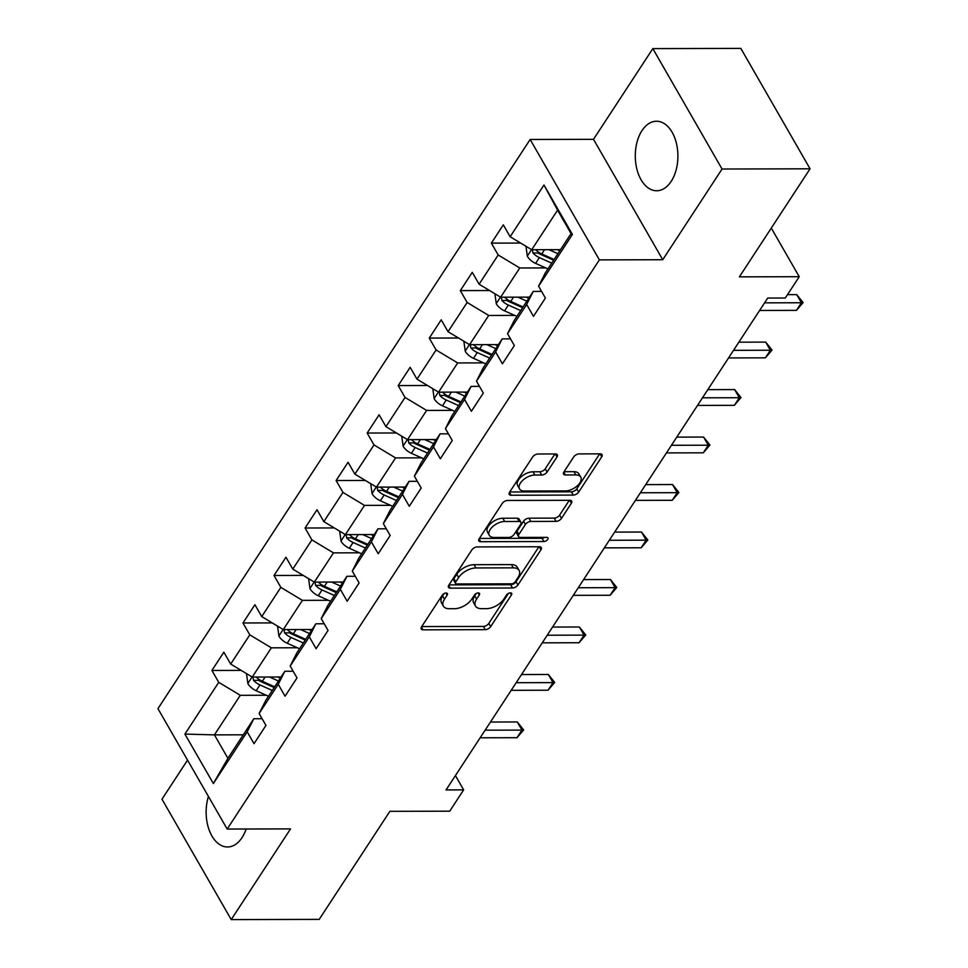 <?xml version="1.0" encoding="UTF-8"?>
<svg xmlns="http://www.w3.org/2000/svg" width="968" height="968" viewBox="0 0 968 968"><rect width="100%" height="100%" fill="white"/><g stroke="black" fill="none" stroke-linecap="round" stroke-linejoin="round"><path stroke-width="1.45" d="M446.103 593.009A3.061 1.646 150.1 0 0 442.315 595.102L421.552 626.84A4.368 2.359 150.1 0 0 421.225 629.019A4.368 2.359 150.1 0 0 423.052 629.829L485.246 629.672A4.368 2.359 150.1 0 0 490.655 626.671L511.419 594.933A3.061 1.646 150.1 0 0 511.649 593.408A3.061 1.646 150.1 0 0 510.366 592.839A3.061 1.646 150.1 0 0 506.579 594.945L503.892 599.047A14 7.538 150.1 0 1 486.589 608.642L481.399 608.654A14 7.538 150.1 0 1 475.518 606.065A14 7.538 150.1 0 1 476.595 599.119L479.281 595.005A3.061 1.646 150.1 0 0 479.523 593.493A3.061 1.646 150.1 0 0 478.228 592.924A3.061 1.646 150.1 0 0 474.453 595.017L471.767 599.131A14 7.538 150.1 0 1 454.452 608.715L449.273 608.727A14 7.538 150.1 0 1 443.392 606.149A14 7.538 150.1 0 1 444.469 599.192L447.156 595.09A3.061 1.646 150.1 0 0 447.385 593.566A3.061 1.646 150.1 0 0 446.103 593.009M641.99 130.619A34.751 21.308 -90.1 0 0 636.799 168.783A34.751 21.308 -90.1 0 0 656.679 190.756A34.751 21.308 -90.1 0 0 671.187 181.379A34.751 21.308 -90.1 0 0 676.39 143.216A34.751 21.308 -90.1 0 0 656.51 121.242A34.751 21.308 -90.1 0 0 641.99 130.619M208.435 796.47A34.751 21.308 -90.1 0 0 227.541 846.976A34.751 21.308 -90.1 0 0 242.048 837.598A34.751 21.308 -90.1 0 0 246.138 829.007M556.987 456.944A4.368 2.359 150.1 0 0 557.326 454.766A4.368 2.359 150.1 0 0 555.487 453.956L538.039 454.004A4.368 2.359 150.1 0 0 532.63 457.005L509.567 492.252A4.368 2.359 150.1 0 0 509.241 494.43A4.368 2.359 150.1 0 0 511.08 495.229L573.262 495.084A4.368 2.359 150.1 0 0 578.67 492.083L601.733 456.823A4.368 2.359 150.1 0 0 602.06 454.657A4.368 2.359 150.1 0 0 600.233 453.847L579.154 453.907A4.368 2.359 150.1 0 0 573.746 456.896L563.872 471.985A4.368 2.359 150.1 0 0 563.545 474.163A4.368 2.359 150.1 0 0 565.372 474.961L575.827 474.937A11.701 6.304 150.1 0 1 580.74 477.103A11.701 6.304 150.1 0 1 577.267 485.863A11.701 6.304 150.1 0 1 565.372 490.921L524.438 491.018A11.701 6.304 150.1 0 1 519.514 488.864A11.701 6.304 150.1 0 1 522.998 480.104A11.701 6.304 150.1 0 1 534.88 475.034L541.705 475.022A4.368 2.359 150.1 0 0 547.114 472.021L556.987 456.944L555.269 453.956M187.538 760.122L161.983 799.193L231.219 919.6L319.222 919.382L389.874 811.329L449.721 811.184L463.648 789.876L446.054 789.924L767.709 298.059L785.302 298.011L799.241 276.703L771.29 228.097M722.055 169.025L652.831 48.618L593.505 139.319L662.741 259.726L722.055 169.025L810.059 168.807L739.395 276.848L799.241 276.703M662.741 259.726L599.386 259.884L227.177 829.056L157.941 708.649L530.149 139.477L599.386 259.884M231.219 919.6L290.533 828.898L227.177 829.056M477.272 546.92A4.368 2.359 150.1 0 0 471.864 549.909L448.813 585.168A4.368 2.359 150.1 0 0 448.474 587.334A4.368 2.359 150.1 0 0 450.314 588.145L512.508 587.987A4.368 2.359 150.1 0 0 517.916 584.999L540.967 549.739A4.368 2.359 150.1 0 0 541.306 547.573A4.368 2.359 150.1 0 0 539.466 546.763L477.272 546.92M479.196 538.716L502.247 503.457A4.368 2.359 150.1 0 1 507.656 500.456L569.849 500.311A4.368 2.359 150.1 0 1 571.689 501.109A4.368 2.359 150.1 0 1 571.35 503.287L561.476 518.376A4.368 2.359 150.1 0 1 556.068 521.365L530.851 521.437A4.368 2.359 150.1 0 0 525.442 524.426L518.896 534.433A4.368 2.359 150.1 0 0 518.558 536.611A4.368 2.359 150.1 0 0 520.397 537.421L546.654 537.349A3.061 1.646 150.1 0 1 547.948 537.918A3.061 1.646 150.1 0 1 547.029 540.204A3.061 1.646 150.1 0 1 543.919 541.535L480.697 541.693A4.368 2.359 150.1 0 1 478.857 540.882A4.368 2.359 150.1 0 1 479.196 538.716M652.831 48.618L740.822 48.4L810.059 168.807M520.627 243.053L491.369 243.125L498.193 254.995L479.087 284.217L472.263 272.335L460.32 290.606L467.145 302.476L448.039 331.697L441.214 319.827L429.272 338.086L436.096 349.956L416.99 379.178L410.154 367.308L398.211 385.566L405.048 397.449L385.942 426.658L379.105 414.788L367.162 433.047L373.999 444.929L354.893 474.151L348.056 462.268L336.114 480.527L342.95 492.409L323.832 521.631L317.008 509.749L305.065 528.008L311.89 539.89L292.784 569.111L285.959 557.229L274.017 575.488L280.841 587.37L261.735 616.592L254.911 604.71L242.968 622.981L249.792 634.851L230.686 664.072L223.85 652.19L211.907 670.461L218.744 682.331L184.9 734.083L213.347 783.535L227.903 758.319L253.785 718.752L262.11 718.728M491.369 243.125L503.312 224.854L510.136 236.737L543.98 184.997L572.415 234.45L538.583 286.201L545.408 298.071L533.465 316.342L526.64 304.46L507.534 333.682L514.359 345.552L502.416 363.823L495.592 351.941L476.486 381.162L483.31 393.044L471.368 411.303L464.543 399.421L445.437 428.642L452.262 440.525L440.319 458.784L433.495 446.901L414.377 476.123L421.213 488.005L409.27 506.264L402.434 494.382L383.328 523.603L390.164 535.486L378.222 553.744L371.385 541.874L352.279 571.084L359.104 582.966L347.161 601.225L340.337 589.355L321.231 618.576L328.055 630.446L316.113 648.705L309.288 636.835L290.182 666.057L297.007 677.927L285.064 696.198L278.239 684.315L259.122 713.537L265.958 725.407L254.015 743.678L247.179 731.796L213.347 783.535M529.496 297.128L500.65 297.2L519.768 267.979L545.746 267.918M541.572 291.392L533.235 291.404L514.129 320.626L507.534 333.682M519.768 267.979L498.193 254.995M500.65 297.2L479.087 284.217M526.64 304.46L533.235 291.404M498.447 344.608L469.601 344.681L488.707 315.459L514.698 315.399M510.523 338.873L502.186 338.885L483.08 368.106L476.486 381.162M488.707 315.459L467.145 302.476M469.601 344.681L448.039 331.697M495.592 351.941L502.186 338.885M467.399 392.088L438.552 392.161L457.658 362.939L483.649 362.879M479.462 386.353L471.138 386.377L452.032 415.587L445.437 428.642M457.658 362.939L436.096 349.956M438.552 392.161L416.99 379.178M464.543 399.421L471.138 386.377M436.35 439.569L407.504 439.641L426.61 410.42L452.601 410.359M448.414 433.833L440.089 433.858L420.971 463.079L414.377 476.123M426.61 410.42L405.048 397.449M407.504 439.641L385.942 426.658M433.495 446.901L440.089 433.858M405.289 487.049L376.455 487.122L395.561 457.912L421.54 457.84M417.365 481.314L409.028 481.338L389.923 510.559L383.328 523.603M395.561 457.912L373.999 444.929M376.455 487.122L354.893 474.151M402.434 494.382L409.028 481.338M374.241 534.542L345.407 534.614L364.512 505.393L390.491 505.32M386.317 528.794L377.98 528.818L358.874 558.04L352.279 571.084M364.512 505.393L342.95 492.409M345.407 534.614L323.832 521.631M371.385 541.874L377.98 528.818M343.192 582.022L314.346 582.095L333.464 552.873L359.443 552.801M355.268 576.275L346.931 576.299L327.825 605.52L321.231 618.576M333.464 552.873L311.89 539.89M314.346 582.095L292.784 569.111M340.337 589.355L346.931 576.299M312.144 629.502L283.297 629.575L302.403 600.354L328.394 600.293M324.207 623.767L315.883 623.779L296.777 653.001L290.182 666.057M302.403 600.354L280.841 587.37M283.297 629.575L261.735 616.592M309.288 636.835L315.883 623.779M281.095 676.983L252.249 677.055L271.355 647.834L297.345 647.774M293.159 671.247L284.834 671.26L265.728 700.481L259.122 713.537M271.355 647.834L249.792 634.851M252.249 677.055L230.686 664.072M278.239 684.315L284.834 671.26M243.27 734.809L214.436 734.881L240.306 695.314L266.297 695.254M240.306 695.314L218.744 682.331M227.903 758.319L214.436 734.881L184.9 734.083M247.179 731.796L253.785 718.752M593.505 139.319L530.149 139.477M463.648 789.876L455.432 775.574M538.583 286.201L545.178 273.145L571.059 233.578L557.58 210.153L531.71 249.72L560.545 249.647M572.415 234.45L571.059 233.578M557.58 210.153L543.98 184.997M531.71 249.72L510.136 236.737M241.165 670.388L211.907 670.461M272.226 622.908L242.968 622.981M303.274 575.415L274.017 575.488M334.323 527.935L305.065 528.008M365.372 480.455L336.114 480.527M396.42 432.974L367.162 433.047M427.481 385.494L398.211 385.566M458.529 338.014L429.272 338.086M489.578 290.533L460.32 290.606M444.179 593.517L442.594 595.949A14 7.538 150.1 0 0 441.517 602.895L443.392 606.149M475.518 606.065L473.654 602.81A14 7.538 150.1 0 1 474.731 595.865L476.316 593.444M421.733 626.574L483.383 626.417A4.368 2.359 150.1 0 0 488.792 623.416L508.442 593.36M448.995 584.89L510.632 584.745A4.368 2.359 150.1 0 0 516.041 581.744L538.91 546.763M455.795 581.865A3.061 1.646 150.1 0 0 455.565 583.389A3.061 1.646 150.1 0 0 456.848 583.958L511.443 583.825A3.061 1.646 150.1 0 0 515.23 581.72L518.061 577.388A14 7.538 150.1 0 0 519.138 570.442A14 7.538 150.1 0 0 513.258 567.853L475.941 567.95A14 7.538 150.1 0 0 458.626 577.533L455.795 581.865L453.931 578.61A3.061 1.646 150.1 0 0 453.689 580.135L455.565 583.389M519.138 570.442L517.263 567.188A14 7.538 150.1 0 0 511.382 564.598L513.258 567.853M453.931 578.61L456.763 574.278A14 7.538 150.1 0 1 474.066 564.695L511.382 564.598M569.293 500.311L559.613 515.121L561.476 518.376M518.558 536.611L516.694 533.356A4.368 2.359 150.1 0 1 517.021 531.178L523.567 521.171A4.368 2.359 150.1 0 1 528.976 518.183L554.204 518.11A4.368 2.359 150.1 0 0 559.613 515.121M479.378 538.438L542.056 538.281A3.061 1.646 150.1 0 0 544.657 537.361M504.679 521.498A11.701 6.304 150.1 0 0 492.785 526.556A11.701 6.304 150.1 0 0 489.312 535.316A11.701 6.304 150.1 0 0 494.224 537.482L508.648 537.446A4.368 2.359 150.1 0 0 514.056 534.445L520.602 524.438A4.368 2.359 150.1 0 0 520.941 522.272A4.368 2.359 150.1 0 0 519.102 521.462L504.679 521.498L502.803 518.243A11.701 6.304 150.1 0 0 490.921 523.313A11.701 6.304 150.1 0 0 487.436 532.061L489.312 535.316M520.941 522.272L519.066 519.017A4.368 2.359 150.1 0 0 517.227 518.207L519.102 521.462M502.803 518.243L517.227 518.207M519.514 488.864L517.65 485.609A11.701 6.304 150.1 0 1 521.123 476.849A11.701 6.304 150.1 0 1 533.017 471.791L539.841 471.767A4.368 2.359 150.1 0 0 545.25 468.778L554.93 453.956M580.74 477.103L578.876 473.848A11.701 6.304 150.1 0 0 573.964 471.682L575.827 474.937M564.054 471.706L573.964 471.682M509.749 491.974L571.398 491.829A4.368 2.359 150.1 0 0 576.807 488.828L599.676 453.847M246.489 673.583L247.893 683.674A11.81 6.824 33.2 0 0 256.157 690.716L268.499 696.246M269.491 677.007L278.445 681.024M277.84 676.995L280.345 678.12M252.926 677.055L253.507 680.335A11.81 6.824 33.2 0 0 259.932 684.933L272.274 690.462M274.174 687.546L260.416 681.387A6.014 3.473 -146.8 0 1 258.577 680.322L253.507 680.335M274.67 686.808L262.328 681.278A11.81 6.824 -146.8 0 1 256.242 677.043M485.113 730.187L521.97 730.09L516.997 737.701L480.14 737.798M490.449 722.031L517.287 721.959L521.97 730.09L523.652 729.92L516.997 737.701M517.287 721.959L523.652 729.92M277.538 626.102L278.941 636.194A11.81 6.824 33.2 0 0 287.206 643.236L299.548 648.754M300.54 629.527L309.506 633.544M308.889 629.515L311.406 630.64M283.975 629.575L284.568 632.854A11.81 6.824 33.2 0 0 290.993 637.452L303.335 642.97M305.235 640.066L291.465 633.907A6.014 3.473 -146.8 0 1 289.626 632.842L284.568 632.854M305.719 639.328L293.377 633.798A11.81 6.824 -146.8 0 1 287.29 629.563M308.598 578.622L309.99 588.713A11.81 6.824 33.2 0 0 318.254 595.744L330.596 601.273M331.601 582.046L340.554 586.063M339.937 582.022L342.454 583.147M315.024 582.095L315.616 585.374A11.81 6.824 33.2 0 0 322.041 589.972L334.384 595.489M336.283 592.585L322.513 586.426A6.014 3.473 -146.8 0 1 320.674 585.362L315.616 585.374M336.767 591.835L324.425 586.318A11.81 6.824 -146.8 0 1 318.351 582.083M516.162 682.706L553.018 682.609L548.045 690.22L511.189 690.317M521.498 674.551L548.336 674.478L553.018 682.609L554.7 682.44L548.045 690.22M548.336 674.478L554.7 682.44M547.21 635.226L584.067 635.129L579.094 642.74L542.237 642.837M552.546 627.058L579.384 626.998L584.067 635.129L585.749 634.96L579.094 642.74M579.384 626.998L585.749 634.96M339.647 531.142L341.051 541.233A11.81 6.824 33.2 0 0 349.303 548.263L361.645 553.793M362.649 534.566L371.603 538.571M370.986 534.542L373.503 535.667M346.072 534.602L346.665 537.881A11.81 6.824 33.2 0 0 353.09 542.479L365.432 548.009M367.332 545.105L353.562 538.946A6.014 3.473 -146.8 0 1 351.735 537.869L346.665 537.881M367.816 544.355L355.474 538.837A11.81 6.824 -146.8 0 1 349.4 534.602M370.696 483.661L372.099 493.753A11.81 6.824 33.2 0 0 380.364 500.783L392.706 506.312M393.698 487.086L402.652 491.091M402.035 487.061L404.551 488.187M377.133 487.122L377.714 490.401A11.81 6.824 33.2 0 0 384.139 494.999L396.481 500.529M398.38 497.625L384.611 491.454A6.014 3.473 -146.8 0 1 382.784 490.389L377.714 490.401M398.876 496.874L386.534 491.345A11.81 6.824 -146.8 0 1 380.448 487.122M401.744 436.181L403.148 446.272A11.81 6.824 33.2 0 0 411.412 453.302L423.754 458.832M424.746 439.605L433.7 443.61M433.095 439.581L435.6 440.706M408.181 439.641L408.762 442.921A11.81 6.824 33.2 0 0 415.187 447.519L427.529 453.048M429.429 450.144L415.671 443.973A6.014 3.473 -146.8 0 1 413.832 442.908L408.762 442.921M429.925 449.394L417.583 443.864A11.81 6.824 -146.8 0 1 411.497 439.629M578.271 587.745L615.116 587.649L610.142 595.26L573.286 595.344M583.607 579.578L610.445 579.517L615.116 587.649L616.798 587.479L610.142 595.26M610.445 579.517L616.798 587.479M609.32 540.265L646.164 540.168L641.191 547.779L604.347 547.864M614.656 532.097L641.494 532.037L646.164 540.168L647.846 539.999L641.191 547.779M641.494 532.037L647.846 539.999M640.368 492.772L677.225 492.688L672.24 500.299L635.395 500.383M645.704 484.617L672.542 484.544L677.225 492.688L678.895 492.518L672.24 500.299M672.542 484.544L678.895 492.518M432.793 388.7L434.196 398.78A11.81 6.824 33.2 0 0 442.461 405.822L454.803 411.352M455.795 392.125L464.749 396.13M464.144 392.101L466.649 393.226M439.23 392.161L439.811 395.44A11.81 6.824 33.2 0 0 446.236 400.038L458.578 405.568M460.478 402.664L446.72 396.493A6.014 3.473 -146.8 0 1 444.881 395.428L439.811 395.44M460.974 401.914L448.632 396.384A11.81 6.824 -146.8 0 1 442.545 392.149M671.417 445.292L708.274 445.207L703.3 452.818L666.444 452.903M676.753 437.137L703.591 437.064L708.274 445.207L709.955 445.038L703.3 452.818M703.591 437.064L709.955 445.038M463.841 341.22L465.245 351.299A11.81 6.824 33.2 0 0 473.509 358.341L485.851 363.871M486.856 344.632L495.81 348.649M495.192 344.62L497.709 345.745M470.279 344.681L470.871 347.96A11.81 6.824 33.2 0 0 477.297 352.558L489.639 358.087M491.538 355.183L477.769 349.012A6.014 3.473 -146.8 0 1 475.929 347.948L470.871 347.96M492.022 354.433L479.68 348.904A11.81 6.824 -146.8 0 1 473.594 344.668M702.465 397.812L739.322 397.727L734.349 405.326L697.492 405.423M707.802 389.656L734.639 389.584L739.322 397.727L741.004 397.558L734.349 405.326M734.639 389.584L741.004 397.558M494.902 293.727L496.294 303.819A11.81 6.824 33.2 0 0 504.558 310.861L516.9 316.379M517.904 297.152L526.858 301.169M526.241 297.14L528.758 298.265M501.327 297.2L501.92 300.479A11.81 6.824 33.2 0 0 508.345 305.077L520.687 310.607M522.587 307.691L508.817 301.532A6.014 3.473 -146.8 0 1 506.978 300.467L501.92 300.479M523.071 306.953L510.729 301.423A11.81 6.824 -146.8 0 1 504.655 297.188M733.514 350.331L770.371 350.234L765.398 357.845L728.541 357.942M738.85 342.176L765.7 342.103L770.371 350.234L772.053 350.065L765.398 357.845M765.7 342.103L772.053 350.065M525.951 246.247L527.354 256.339A11.81 6.824 33.2 0 0 535.606 263.381L547.948 268.898M548.953 249.671L557.907 253.689M557.29 249.647L559.806 250.772M532.388 249.72L532.969 252.999A11.81 6.824 33.2 0 0 539.394 257.597L551.736 263.114M553.635 260.211L539.866 254.052A6.014 3.473 -146.8 0 1 538.039 252.987L532.969 252.999M554.12 259.472L541.778 253.943A11.81 6.824 -146.8 0 1 535.703 249.708M764.575 302.851L801.419 302.754L796.446 310.365L759.59 310.462M787.504 294.647L796.749 294.623L801.419 302.754L803.101 302.585L796.446 310.365M796.749 294.623L803.101 302.585M442.594 595.949L444.469 599.192M478.083 592.924L479.281 595.005M474.731 595.865L476.595 599.119M510.221 592.852L511.419 594.933M488.792 623.416L490.655 626.671M483.383 626.417L485.246 629.672M421.443 627.022L423.052 629.829M445.958 593.009L447.156 595.09M539.249 546.763L540.967 549.739M516.041 581.744L517.916 584.999M510.632 584.745L512.508 587.987M448.704 585.35L450.314 588.145M474.066 564.695L475.941 567.95M456.763 574.278L458.626 577.533M569.632 500.311L571.35 503.287M554.204 518.11L556.068 521.365M528.976 518.183L530.851 521.437M523.567 521.171L525.442 524.426M517.021 531.178L518.896 534.433M542.056 538.281L543.919 541.535M479.087 538.886L480.697 541.693M545.25 468.778L547.114 472.021M539.841 471.767L541.705 475.022M533.017 471.791L534.88 475.034M563.763 472.166L565.372 474.961M600.015 453.847L601.733 456.823M576.807 488.828L578.67 492.083M571.398 491.829L573.262 495.084M509.458 492.434L511.08 495.229M252.091 676.959L247.844 683.432M259.932 684.933L256.157 690.716M265.111 677.019L262.328 681.278M283.14 629.478L278.905 635.952M290.993 637.452L287.206 643.236M296.16 629.539L293.377 633.798M314.189 581.998L309.954 588.471M322.041 589.972L318.254 595.744M327.208 582.058L324.425 586.318M345.237 534.505L341.002 540.991M353.09 542.479L349.303 548.263M358.257 534.578L355.474 538.837M376.286 487.025L372.051 493.511M384.139 494.999L380.364 500.783M389.317 487.098L386.534 491.345M407.334 439.545L403.099 446.03M415.187 447.519L411.412 453.302M420.366 439.617L417.583 443.864M438.395 392.064L434.148 398.55M446.236 400.038L442.461 405.822M451.415 392.125L448.632 396.384M469.444 344.584L465.209 351.069M477.297 352.558L473.509 358.341M482.463 344.644L479.68 348.904M500.492 297.103L496.257 303.577M508.345 305.077L504.558 310.861M513.512 297.164L510.729 301.423M531.541 249.623L527.306 256.096M539.394 257.597L535.606 263.381M544.561 249.683L541.778 253.943"/></g></svg>
